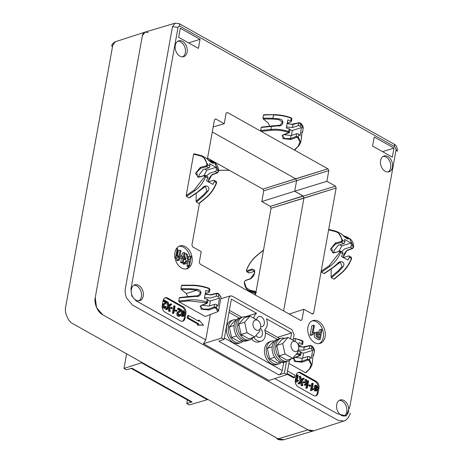<?xml version="1.0" encoding="UTF-8"?>
<svg xmlns="http://www.w3.org/2000/svg" width="463" height="463" viewBox="0 0 463 463"><rect width="100%" height="100%" fill="white"/><g stroke="black" fill="none" stroke-linecap="round" stroke-linejoin="round"><path stroke-width="0.69" d="M280.752 360.926A11.963 8.392 72.7 0 0 286.221 361.69A11.963 8.392 -107.3 0 1 280.752 360.926A11.963 8.392 -107.3 0 1 273.946 349.056A11.963 8.392 -107.3 0 1 279.114 338.847A11.963 8.392 72.7 0 0 273.946 349.056A11.963 8.392 72.7 0 0 280.752 360.926M291.268 358.767A11.963 8.392 -107.3 0 1 288.032 361.128A11.963 8.392 -107.3 0 1 282.557 360.364A11.963 8.392 -107.3 0 1 275.751 348.494A11.963 8.392 -107.3 0 1 280.925 338.285A11.963 8.392 -107.3 0 1 284.924 338.389M265.322 332.683L277.308 339.408A11.963 8.392 72.7 0 0 272.134 349.617A11.963 8.392 72.7 0 0 278.94 361.493A11.963 8.392 72.7 0 0 284.415 362.251L288.032 361.128M271.434 341.237L269.622 341.798A11.963 8.392 72.7 0 0 264.448 352.007A11.963 8.392 72.7 0 0 271.26 363.883A11.963 8.392 72.7 0 0 276.729 364.641L278.535 364.08A11.963 8.392 -107.3 0 1 273.066 363.316A11.963 8.392 -107.3 0 1 266.26 351.446A11.963 8.392 -107.3 0 1 271.434 341.237A11.963 8.392 -107.3 0 1 274.617 341.115M281.226 362.373A11.963 8.392 -107.3 0 1 278.535 364.08M274.073 341.763L272.632 342.209L267.301 348.35L269.651 358.796L277.331 363.102L280.41 362.147M269.651 358.796L274.646 357.239M267.301 348.35L272.186 346.828M295.319 341.532L288.003 337.429L282.129 339.257L276.793 345.398L279.143 355.844L286.829 360.15L292.703 358.321L298.039 352.187L297.709 350.722M279.143 355.844L285.023 354.016L292.703 358.321M288.003 337.429L282.673 343.569L285.023 354.016M276.793 345.398L282.673 343.569M295.724 341.735A5.319 3.733 -107.3 0 1 298.751 347.013A5.319 3.733 -107.3 0 1 296.453 351.544A5.319 3.733 -107.3 0 1 294.022 351.209A5.319 3.733 -107.3 0 1 290.995 345.93A5.319 3.733 -107.3 0 1 293.293 341.393A5.319 3.733 -107.3 0 1 295.724 341.735M242.728 339.605A11.963 8.392 72.7 0 0 248.197 340.363A11.963 8.392 -107.3 0 1 242.728 339.605A11.963 8.392 -107.3 0 1 235.922 327.729A11.963 8.392 -107.3 0 1 241.096 317.52A11.963 8.392 72.7 0 0 235.922 327.729A11.963 8.392 72.7 0 0 242.728 339.605M253.244 337.446A11.963 8.392 -107.3 0 1 250.008 339.801A11.963 8.392 -107.3 0 1 244.533 339.043A11.963 8.392 -107.3 0 1 237.727 327.167A11.963 8.392 -107.3 0 1 242.901 316.958A11.963 8.392 -107.3 0 1 246.906 317.062M229.011 312.322L239.284 318.087A11.963 8.392 72.7 0 0 234.11 328.296A11.963 8.392 72.7 0 0 240.922 340.166A11.963 8.392 72.7 0 0 246.391 340.93L250.008 339.801M233.41 319.916L231.598 320.477A11.963 8.392 72.7 0 0 226.43 330.686A11.963 8.392 72.7 0 0 233.236 342.556A11.963 8.392 72.7 0 0 238.705 343.32L240.517 342.759A11.963 8.392 -107.3 0 1 235.042 341.995A11.963 8.392 -107.3 0 1 228.236 330.119A11.963 8.392 -107.3 0 1 233.41 319.916A11.963 8.392 -107.3 0 1 236.593 319.794M243.208 341.046A11.963 8.392 -107.3 0 1 240.517 342.759M236.049 320.442L234.614 320.888L229.278 327.028L231.627 337.469L239.313 341.781L242.386 340.826M231.627 337.469L236.622 335.918M229.278 327.028L234.162 325.506M257.295 320.211L249.979 316.107L244.105 317.936L238.769 324.071L241.119 334.517L248.805 338.829L254.679 337L260.015 330.86L259.685 329.401M241.119 334.517L246.999 332.689L254.679 337M249.979 316.107L244.649 322.242L246.999 332.689M238.769 324.071L244.649 322.242M257.706 320.408A5.319 3.733 -107.3 0 1 260.727 325.686A5.319 3.733 -107.3 0 1 258.429 330.223A5.319 3.733 -107.3 0 1 255.998 329.887A5.319 3.733 -107.3 0 1 252.972 324.609A5.319 3.733 -107.3 0 1 255.275 320.072A5.319 3.733 -107.3 0 1 257.706 320.408M178.724 301.002L188.916 299.96C195.172 299.457 201.133 300.151 206.805 302.038L207.187 303.039L200.913 305.499L201.064 309.18L208.9 309.978L214.612 307.831L215.671 308.022L217.905 311.634L205.219 316.501L179.123 301.864L178.724 301.002L179.274 297.952L195.826 296.378C201.654 297.443 203.014 289.884 197.088 289.381L190.935 288.733L180.952 288.634L181.502 285.584L182.104 285.283L181.502 285.584L191.514 285.515C197.4 285.544 203.298 286.609 209.201 288.721L209.594 289.659M187.77 296.615L186.276 293.542L181.27 289.473L180.952 288.634M195.93 296.042L195.826 296.378L195.93 296.042L198.257 295.695L189.789 296.418L195.872 296.042M205.15 294.213L211.053 294.972L216.632 293.6L218.733 294.063L220.573 296.789M214.612 307.831L214.224 306.981L216.337 307.386L218.565 310.852L221.019 297.217M205.277 293.513L209.114 292.321A1.331 0.561 -169.8 0 0 209.473 292.02A1.331 0.561 -169.8 0 0 208.726 291.354L205.827 290.44L204.38 298.496L207.279 299.405A1.331 0.561 -169.8 0 1 208.026 300.076L207.551 302.721L206.944 303.392L201.231 305.539L200.12 306.448L202.973 309.041L208.506 309.128L214.224 306.981L214.699 304.318L209.056 306.078L202.227 305.163M298.647 346.202L302.97 346.995L310.1 345.467L311.761 345.867C313.758 347.696 314.632 349.53 314.371 351.365L311.888 346.307L309.788 345.844L310.389 345.514L304.208 347.215L298.71 346.619M313.208 354.907L313.41 354.785C313.214 353.882 312.554 359.386 312.49 361.8C312.328 359.491 313.683 351.955 313.752 354.803L313.075 355.318M288.883 363.42L305.493 372.738L306.101 372.437M305.997 372.674L310.222 368.328L311.859 365.301L309.492 359.629L307.38 359.224L307.768 360.075L302.055 362.216L301.662 361.366L296.135 361.285L293.287 358.64M261.769 127.082L261.23 127.441L260.681 130.491L261.01 131.313L294.364 150.018L294.902 149.682M294.798 149.919L299.023 145.579L300.661 142.546L301.291 139.045C301.124 136.753 302.484 129.194 302.553 132.053L301.876 132.563M287.17 123.349L291.696 124.246L298.907 122.712L300.562 123.117C302.559 124.941 303.433 126.775 303.172 128.616L300.69 123.552L298.589 123.089L299.191 122.759L293.01 124.46L287.106 123.702M300.637 142.54L298.294 136.874L296.181 136.469L296.575 137.32L290.857 139.467L290.463 138.616L284.936 138.53L282.089 135.885M289.236 314.07L303.873 309.238L312.456 314.053A110.316 77.419 72.7 0 0 313.625 313.202L311.923 313.752L313.625 313.202L328.626 229.816L321.148 271.382L321.513 272.18L329.702 266.48C334.436 263.042 338.094 258.36 340.67 252.433L340.068 251.131L333.551 253.029L330.443 249.123L335.345 243.081L335.687 243.949L341.642 242.363L342.805 240.557L338.071 232.032L329.083 229.492L328.626 229.816L336.15 187.995A110.316 77.419 72.7 0 0 335.478 186.114L326.89 181.299L328.817 170.598A110.316 77.419 72.7 0 0 327.926 168.839L227.449 112.492A110.316 77.419 72.7 0 0 226.147 113.024L224.225 123.719L215.642 118.904A110.316 77.419 72.7 0 0 214.473 119.755L207.407 159.006M343.019 257.712L348.668 255.952A1.331 0.758 119.3 0 1 349.102 255.981A1.331 0.758 119.3 0 1 349.247 257.243L351.359 258.429C349.102 264.24 345.751 269.09 341.295 272.979L333.887 279.12L334.465 278.755L333.887 279.12L331.439 277.748L338.713 271.532L342.701 267.134C346.474 262.625 340.409 259.228 337.081 263.979L332.284 267.927L323.961 273.552L321.513 272.18M324.54 273.286L323.961 273.552L324.54 273.286M342.701 267.134L342.007 266.601L340.311 262.099M331.439 277.748L331.057 276.943L338.164 270.878L342.007 266.601M332.596 252.653L331.687 248.041L335.687 243.949M343.048 257.33L347.047 250.321L352.985 248.052L352.384 248.388L353.495 246.553L349.426 238.404L346.741 236.9M164.255 303.207L162.872 304.255L162.351 305.389L162.478 306.957L163.468 308.173L164.44 308.341L165.343 308.057L164.371 307.889L163.381 306.68L163.254 305.111L163.775 303.977L166.31 302.061L164.255 303.207L165.158 302.929M164.174 300.001L163.271 300.284L163.126 301.072L164.035 300.788L164.174 300.001L167.253 301.731L163.809 305.453L164.515 307.206L165.106 307.299L165.737 306.303L166.281 306.703L165.343 308.057M182.555 311.721L183.238 313.104M183.446 313.324L184.72 313.156L183.348 313.22M184.135 312.971L182.891 311.327L182.532 311.813L184.205 314.585L183.556 316.264L182.063 315.563L181.652 313.931L180.744 314.215L180.807 315.147L181.78 316.379L183.556 316.264M178.695 311.31L177.312 312.357L176.791 313.492L176.918 315.06L177.908 316.27L179.789 316.16L178.811 315.992L177.827 314.776L177.699 313.208L178.214 312.074L180.749 310.164L178.695 311.31L179.603 311.026M178.614 308.103L177.711 308.381L177.572 309.168L178.475 308.885L178.614 308.103L181.693 309.828L178.249 313.555L178.961 315.303L179.551 315.396L180.176 314.406L180.72 314.805L179.789 316.16M315.633 386.356L316.316 387.734M316.53 387.953L317.797 387.786L316.426 387.849M317.213 387.606L315.974 385.957L315.61 386.443L317.282 389.221L316.634 390.894L315.141 390.193L314.73 388.567L313.827 388.845L313.885 389.777L314.863 391.009L316.634 390.894M303.873 309.238L301.945 319.933L300.516 320.396L301.945 319.933A110.316 77.419 72.7 0 1 300.643 320.465L200.166 264.118A110.316 77.419 72.7 0 1 199.281 262.359L201.202 251.658L192.62 246.848A110.316 77.419 72.7 0 1 191.942 244.962L199.466 203.141L198.911 203.419L206.313 197.284C210.769 193.389 214.126 188.539 216.377 182.729L215.822 181.455M186.178 195.594L186.531 196.48L194.726 190.785C199.46 187.347 203.112 182.659 205.688 176.733L205.086 175.431L198.575 177.335L195.461 173.422L200.363 167.386L200.705 168.248L206.666 166.668L207.823 164.857L203.089 156.338L194.101 153.797L193.627 154.202L186.178 195.594L194.205 190.009L194.726 190.785M199.466 203.141L198.911 203.419L196.462 202.047L203.737 195.837L207.719 191.433C211.493 186.93 205.433 183.527 202.099 188.285L197.302 192.232L188.979 197.857L186.531 196.48M189.558 197.591L188.979 197.857L189.558 197.591M207.719 191.433L207.025 190.906L205.352 186.404M196.462 202.047L196.075 201.243L203.182 195.178L207.025 190.906M197.614 176.959L196.711 172.346L200.705 168.248M208.066 181.635L212.066 174.62L218.004 172.358L217.402 172.687L218.519 170.853L214.444 162.71L211.759 161.199M290.55 338.858L291.615 332.92L266.445 318.804A9.301 6.528 -107.3 0 1 264.929 329.54A0.666 0.469 72.7 0 0 264.801 330.246A9.301 6.528 -107.3 0 1 261.346 341.121A9.301 6.528 -107.3 0 1 253.782 337.278M253.782 318.237A9.301 6.528 -107.3 0 1 256.554 313.26L245.488 316.738M256.641 319.84A5.319 3.733 -107.3 0 1 258.921 316.501A5.319 3.733 -107.3 0 1 261.352 316.842A5.319 3.733 -107.3 0 1 264.379 322.115A5.319 3.733 -107.3 0 1 262.081 326.652A5.319 3.733 -107.3 0 1 260.727 326.722M260.391 328.221A5.319 3.733 -107.3 0 1 262.475 333.453A5.319 3.733 -107.3 0 1 260.16 337.313A5.319 3.733 -107.3 0 1 257.729 336.977A5.319 3.733 -107.3 0 1 256.051 335.426M172.485 26.634L175.141 23.156L145.168 32.08C143.617 32.676 142.679 33.909 142.349 35.773L95.251 297.553C93.769 303.172 97.826 312.618 102.624 314.73L307.947 429.872C309.909 431.012 311.958 431.29 314.099 430.694L343.847 421.041L337.868 420.242L132.545 305.1L126.625 298.068C125.236 294.555 124.825 291.337 125.38 288.414L172.485 26.634L178.024 27.398C178.342 26.223 179.007 25.847 180.014 26.281L394.846 146.759L396.108 149.699L349.93 406.335L346.283 415.965L337.434 413.748L274.756 378.595M326.89 181.299L294.711 191.219L296.598 180.726L294.711 191.219L261.798 201.55L270.38 206.365L303.201 196.127L294.711 191.219L303.132 195.942L270.38 206.359A110.316 77.419 -107.3 0 1 271.058 208.246L303.878 198.014A110.732 77.709 72.7 0 0 303.201 196.127L335.472 186.114L303.201 196.127A110.732 77.709 -107.3 0 1 303.878 198.014L336.15 187.995L303.925 198.152L283.634 310.928L303.925 198.152L271.058 208.246L255.426 295.11M213.177 126.949L224.225 123.719M207.574 158.097L262.834 189.089L327.926 168.839L295.62 178.782L212.28 131.949L295.62 178.782A110.732 77.709 -107.3 0 1 296.511 180.553A110.732 77.709 72.7 0 0 295.62 178.782L262.834 189.089A110.316 77.419 -107.3 0 1 263.719 190.849L261.798 201.55M328.817 170.598L263.719 190.849L328.817 170.604M133.923 285.249A8.276 5.805 -107.3 0 1 136.822 285.943A8.276 5.805 -107.3 0 1 141.47 293.536A8.276 5.805 -107.3 0 1 138.778 300.863M135.972 300.157A8.299 5.822 72.7 0 0 139.722 300.695A8.299 5.822 72.7 0 0 143.356 293.635A8.299 5.822 72.7 0 0 138.634 285.358A8.299 5.822 72.7 0 0 134.791 284.849A8.299 5.822 72.7 0 0 131.249 291.95A8.299 5.822 72.7 0 0 135.972 300.157M339.246 400.391A8.276 5.805 -107.3 0 1 342.145 401.091A8.276 5.805 -107.3 0 1 346.787 408.679A8.276 5.805 -107.3 0 1 344.102 416.005M341.295 415.299A8.299 5.822 72.7 0 0 345.045 415.843A8.299 5.822 72.7 0 0 348.68 408.783A8.299 5.822 72.7 0 0 343.957 400.507A8.299 5.822 72.7 0 0 340.114 399.997A8.299 5.822 72.7 0 0 336.572 407.099A8.299 5.822 72.7 0 0 341.295 415.299M383.15 156.378A8.276 5.805 -107.3 0 1 386.049 157.079A8.276 5.805 -107.3 0 1 390.697 164.666A8.276 5.805 -107.3 0 1 388.006 171.993M385.199 171.287A8.299 5.822 72.7 0 0 388.949 171.831A8.299 5.822 72.7 0 0 392.583 164.77A8.299 5.822 72.7 0 0 387.861 156.494A8.299 5.822 72.7 0 0 384.018 155.979A8.299 5.822 72.7 0 0 380.476 163.086A8.299 5.822 72.7 0 0 385.199 171.287M177.827 41.236A8.276 5.805 -107.3 0 1 180.726 41.93A8.276 5.805 -107.3 0 1 185.374 49.524A8.276 5.805 -107.3 0 1 182.682 56.851M179.876 56.139A8.299 5.822 72.7 0 0 183.626 56.683A8.299 5.822 72.7 0 0 187.266 49.622A8.299 5.822 72.7 0 0 182.538 41.346A8.299 5.822 72.7 0 0 178.695 40.837A8.299 5.822 72.7 0 0 175.159 47.938A8.299 5.822 72.7 0 0 179.876 56.139M286.452 361.62L284.369 373.195L286.875 374.596L269.038 380.482L203.465 343.714L205.763 339.906L135.873 300.707L131.781 295.851L130.925 289.178L178.024 27.398M210.329 314.539L205.763 339.906M286.875 374.596L289.41 360.492M293.05 340.259L294.08 334.541L292.003 329.702L232.119 296.117L230.424 295.874L228.838 297.952L221.632 338.013L203.465 343.714M283.721 362.425L282.262 370.533C281.718 372.727 280.595 374.185 278.905 374.908L218.773 341.185L224.133 339.414L231.378 299.139L256.554 313.26M221.632 338.013L224.133 339.414M284.369 373.195L278.905 374.908M167.739 298.091L182.949 306.622A5.319 3.733 -107.3 0 1 185.894 313.492L185.044 318.226A5.319 3.733 -107.3 0 1 182.821 321.172A5.319 3.733 -107.3 0 1 180.391 320.836L165.181 312.305A5.319 3.733 -107.3 0 1 162.229 305.435L163.08 300.695A5.319 3.733 -107.3 0 1 165.308 297.75A5.319 3.733 -107.3 0 1 167.739 298.091L166.836 298.369L182.04 306.9A5.319 3.733 -107.3 0 1 184.992 313.769L184.141 318.509A5.319 3.733 -107.3 0 1 182.358 321.27M300.817 372.721L316.026 381.252A5.319 3.733 -107.3 0 1 318.978 388.121L318.122 392.861A5.319 3.733 -107.3 0 1 315.899 395.801A5.319 3.733 -107.3 0 1 313.468 395.466L298.259 386.935A5.319 3.733 -107.3 0 1 295.307 380.065L296.164 375.325A5.319 3.733 -107.3 0 1 298.386 372.385A5.319 3.733 -107.3 0 1 300.817 372.721L299.914 373.004L315.124 381.529A5.319 3.733 -107.3 0 1 318.069 388.405L317.219 393.139A5.319 3.733 -107.3 0 1 315.436 395.906M314.603 342.637A11.963 8.392 -107.3 0 1 307.797 330.761A11.963 8.392 -107.3 0 1 312.965 320.552A11.963 8.392 -107.3 0 1 318.44 321.31A11.963 8.392 -107.3 0 1 325.246 333.186A11.963 8.392 -107.3 0 1 320.072 343.396A11.963 8.392 -107.3 0 1 314.603 342.637M181.525 268.002A11.963 8.392 -107.3 0 1 174.719 256.132A11.963 8.392 -107.3 0 1 179.887 245.922A11.963 8.392 -107.3 0 1 185.362 246.681A11.963 8.392 -107.3 0 1 192.168 258.557A11.963 8.392 -107.3 0 1 186.994 268.766A11.963 8.392 -107.3 0 1 181.525 268.002M372.582 146.082L374.22 136.984L393.972 148.062L392.335 157.16L372.582 146.082M178.666 37.329L180.304 28.231L200.057 39.309L198.419 48.407L178.666 37.329M331.057 276.943L331.219 268.905M196.075 201.243L196.237 193.204M261.23 127.441L277.783 125.867C283.611 126.931 284.971 119.373 279.044 118.869L278.934 119.703L272.979 119.055L263.227 118.962L268.233 123.031L269.726 126.104M263.227 118.962L262.909 118.123L263.459 115.073L264.06 114.772M179.274 297.952L179.812 297.593L179.274 297.952M198.17 320.888L198.257 320.419L199.159 320.136L198.945 321.322L188.487 315.459L188.065 317.826L198.517 323.689L198.303 324.876L203.483 325.171L199.159 320.136M203.483 325.171L197.4 325.159L197.614 323.973L187.156 318.11L187.584 315.743L188.487 315.459M286.967 374.081L293.623 377.814L294.526 377.536L287.095 373.363M291.615 332.92L277.545 337.336M251.675 338.98A9.301 6.528 72.7 0 0 258.632 341.966L261.346 341.121M164.869 297.935A5.319 3.733 -107.3 0 1 166.836 298.369M180.176 314.406L179.274 314.684L179.048 315.349M177.572 309.168L179.847 310.441M182.225 314.36L182.735 315.355M181.652 313.931L182.231 314.117L182.792 315.39L183.632 315.124L181.936 312.351L182.677 310.586L181.629 310.928L181.045 311.9L181.247 313.254L181.89 314.007M168.654 311.078L169.383 311.489L170.286 311.205L169.556 310.8L168.654 311.078L168.017 308.335M165.465 309.29L166.153 309.678L167.056 309.394L166.367 309.012L165.465 309.29L167.658 306.836L166.715 302.808M166.367 309.012L168.567 306.552L167.461 301.847L168.191 302.258L169.076 306.049L171.003 303.832L170.1 304.116L168.931 305.418M165.737 306.303L164.834 306.587L164.608 307.247M163.126 301.072L165.401 302.345M172.375 313.167L172.936 313.48L173.839 313.202L173.278 312.884L172.375 313.167L173.648 306.107L174.551 305.823L175.112 306.136L173.839 313.202M176.073 309.938L175.164 310.216L175.06 310.806L176.009 311.344L176.912 311.061L177.022 310.47L176.073 309.938L175.963 310.528L176.912 311.061M171.316 307.27L170.413 307.554L170.309 308.144L171.258 308.676L172.161 308.393L172.271 307.802L171.316 307.27L171.212 307.86L172.161 308.393M297.946 372.565A5.319 3.733 -107.3 0 1 299.914 373.004M305.852 388.023L306.408 388.335L307.31 388.052L306.755 387.739L305.852 388.023L306.494 384.435M304.11 384.886L304.833 385.291L305.736 385.008L305.013 384.603L304.11 384.886L305.736 383.711L304.897 379.712L305.8 379.428L306.5 379.822L307.177 383.046L307.658 382.698L307.137 382.86M307.658 382.698L308.022 380.673L307.119 380.956L306.946 381.929M315.303 388.989L315.812 389.985M314.73 388.567L315.315 388.746L315.87 390.02L316.709 389.753L315.014 386.987L315.754 385.222L314.707 385.563L314.128 386.53L314.331 387.884L314.967 388.642M310.43 390.587L311.697 390.512L310.43 390.587L311.703 383.526L312.606 383.242L313.167 383.561L312.178 389.053L313.52 388.654L313.37 389.481L312.583 389.724M301.176 385.401L301.905 385.806L302.808 385.529L302.079 385.118L301.176 385.401L300.539 382.658M297.987 383.613L298.676 383.995L299.578 383.717L298.89 383.329L297.987 383.613L300.18 381.153L299.081 376.448L299.983 376.164L300.713 376.575L301.598 380.366L303.525 378.149L302.623 378.433L301.454 379.735M295.429 382.178L296.696 382.102L295.429 382.178L296.702 375.117L297.605 374.833L298.166 375.146L297.177 380.638L298.519 380.245L298.369 381.072L297.587 381.315M309.625 384.834L308.723 385.118L308.613 385.708L309.568 386.24L310.47 385.957L310.575 385.366L309.625 384.834L309.521 385.424L310.47 385.957M303.925 381.634L303.016 381.917L302.912 382.507L303.861 383.04L304.764 382.762L304.874 382.166L303.925 381.634L303.815 382.23L304.764 382.762M319.146 343.604A11.963 8.392 72.7 0 0 323.377 333.094A11.963 8.392 72.7 0 0 316.628 321.878A11.963 8.392 72.7 0 0 312.085 320.905M314.122 333.58L312.432 334.836L310.627 335.397L310.141 335.125L311.836 325.709L313.642 325.142L314.389 325.564L313.075 332.885L314.863 332.359L314.666 333.458L313.613 333.788M320.251 339.217L316.744 337.052L316.055 335.669L316.026 333.869L317.236 331.925L320.419 333.169L321.108 329.332L321.947 329.801L320.251 339.217L318.446 339.784L314.938 337.62L314.25 336.236L314.481 333.516M314.742 333.042L317.236 331.925M318.868 332.301L319.302 329.893L321.108 329.332M189.871 256.195A11.963 8.392 72.7 0 0 183.551 247.242A11.963 8.392 72.7 0 0 179.007 246.275M186.068 268.974A11.963 8.392 72.7 0 0 188.997 266.092M189.923 263.858A11.963 8.392 72.7 0 0 190.351 261.485M183.77 259.755L185.709 259.268L185.923 258.082L185.449 257.816L185.235 259.002L185.709 259.268M183.29 262.411L182.451 261.936L183.151 258.041L179.933 256.236L179.233 260.131L178.394 259.662L180.084 250.246L180.923 250.714L180.13 255.136L183.348 256.942L184.147 252.52L184.986 252.989L183.29 262.411L181.484 262.972L180.639 262.504L181.346 258.609L179.673 257.671M179.233 260.131L177.422 260.698L176.582 260.223L177.115 257.26L178.186 256.924L177.642 257.04M176.229 248.897L177.167 248.608L177.914 249.025L176.594 256.352L177.364 255.987L178.278 250.807L180.084 250.246M181.797 256.068L182.335 253.082L184.147 252.52M189.552 265.918L188.713 265.449L189.529 260.906L185.721 263.771L184.575 263.129L187.828 260.75L186.161 253.649L187.237 254.256L188.586 260.194L189.818 259.297L190.403 256.033L191.248 256.502L189.552 265.918L187.741 266.485L186.902 266.011L187.556 262.394M185.721 263.771L183.909 264.332L182.769 263.696L186.022 261.311L185.553 259.315M185.217 257.891L184.587 255.211M188.233 258.626L188.597 256.595L190.403 256.033M382.525 151.656L393.972 148.062M188.609 42.903L200.057 39.309M203.923 175.616L206.892 170.181L216.047 167.334L216.4 169.666A1.331 0.758 119.3 0 1 215.266 171.489L209.617 173.249L206.515 176.015M208.043 182.011L213.686 180.257A1.331 0.758 119.3 0 1 214.126 180.281A1.331 0.758 119.3 0 1 214.265 181.542L212.98 184.39L206.515 180.767L207.8 177.919A1.331 0.758 119.3 0 0 207.661 176.658L205.531 175.46M216.047 167.334L209.589 163.705L209.942 166.043A1.331 0.758 119.3 0 1 208.801 167.866L203.153 169.62L199.021 175.043L199.026 176.918M204.918 169.076L206.892 170.181M209.942 166.043L207.823 164.857L206.915 164.903C206.353 159.955 204.166 156.94 200.352 155.869L200.965 155.499L203.089 156.338L207.372 158.988C209.357 161.703 215.422 165.106 212.992 162.137L211.817 161.228M210.075 160.592L211.794 161.217L210.075 160.592L209.317 160.823M205.323 186.41L202.348 188.279M212.992 162.137L212.17 162.322L209.363 160.829M207.372 158.988L207.441 159.035C211.145 162.38 212.893 163.74 212.673 163.121L212.17 162.322M205.746 157.825L207.505 159.11M205.086 175.431L204.53 175.755L204.843 176.409L207.8 177.919M200.363 167.386L206.319 165.8L206.666 166.668L208.801 167.866M312.432 334.836L311.946 334.564L310.141 335.125M311.946 334.564L313.642 325.142M316.987 334.037L318.411 334.836L320.217 334.274L317.624 333.163L316.923 334.315L317.23 336.144L319.615 337.643L320.217 334.274M318.411 334.836L318.064 336.775M308.022 380.673L308.584 380.991L307.31 388.052M306.755 387.739L307.478 383.694L305.736 385.008M305.013 384.603L306.639 383.433L305.736 383.711M306.639 383.433L305.8 379.428M316.055 388.544L315.309 388.775M315.754 385.222L316.698 385.395L317.797 387.786M311.697 390.512L312.965 389.574M311.333 390.309L312.606 383.242M303.525 378.149L304.255 378.56L301.807 381.257L302.808 385.529M302.079 385.118L301.332 381.772L299.578 383.717M298.89 383.329L301.089 380.875L300.18 381.153M301.089 380.875L299.983 376.164M296.696 382.102L297.964 381.159M296.337 381.894L297.605 374.833M180.749 310.164L178.475 308.885M182.978 313.914L182.231 314.145M182.677 310.586L183.62 310.766L184.72 313.156M171.003 303.832L171.732 304.243L169.284 306.94L170.286 311.205M169.556 310.8L168.81 307.455L167.056 309.394M168.567 306.552L167.658 306.836M166.31 302.061L164.035 300.788M173.278 312.884L174.551 305.823M175.06 310.806L175.963 310.528M170.309 308.144L171.212 307.86M308.613 385.708L309.521 385.424M302.912 382.507L303.815 382.23M338.904 251.316L341.873 245.882L351.029 243.029L351.382 245.367A1.331 0.758 119.3 0 1 350.242 247.19L344.599 248.944L341.497 251.71M349.247 257.243L347.962 260.09L341.497 256.461L342.782 253.62A1.331 0.758 119.3 0 0 342.643 252.352L340.513 251.16M351.029 243.029L344.565 239.406L344.918 241.744A1.331 0.758 119.3 0 1 343.783 243.567L338.135 245.321L334.002 250.743L334.008 252.619M339.894 244.771L341.873 245.882M351.359 258.429L350.804 257.15M340.756 233.543L342.354 234.689C344.339 237.403 350.404 240.801 347.968 237.837L346.799 236.929M345.057 236.292L346.77 236.911L345.057 236.292L344.298 236.518M340.305 262.11L337.324 263.979M347.968 237.837L347.152 238.017L344.345 236.529M342.354 234.689L342.423 234.735C346.127 238.08 347.869 239.44 347.655 238.815L347.152 238.017M340.722 233.52L342.487 234.805M340.068 251.131L339.512 251.45L339.825 252.109L342.782 253.62M335.345 243.081L341.3 241.501L341.642 242.363L343.783 243.567M289.502 132.215L289.983 129.565A1.331 0.561 10.2 0 0 289.236 128.899L286.337 127.985L287.789 119.929L290.683 120.843A1.331 0.561 10.2 0 1 291.43 121.509A1.331 0.561 10.2 0 1 291.077 121.81L287.234 123.002M289.931 129.854L292.315 130.456L301.477 127.609L300.215 126.185L300.69 123.552L300.238 123.002L300.69 123.552M286.51 127.007L292.46 127.51L298.108 125.751A1.331 0.561 10.2 0 1 300.215 126.185M284.184 134.652L291.013 135.566L296.661 133.807A1.331 0.561 10.2 0 1 298.768 134.241L300.024 135.665L301.477 127.609M291.418 135.439L292.315 130.456M291.904 118.898L291.43 121.509M291.551 119.147L291.158 118.21C285.63 116.138 279.739 115.073 273.471 115.009L272.892 118.221L262.909 118.123M279.044 118.869L272.892 118.221L272.979 119.055M290.857 139.467L283.02 138.668L282.87 134.988L289.144 132.528L288.762 131.533C282.824 129.605 276.857 128.911 270.872 129.449L260.681 130.491M289.236 128.899L288.397 132.331C282.644 130.468 276.868 129.802 271.063 130.334L270.872 129.449L271.642 125.878L277.887 125.531L277.783 125.867L277.887 125.531L280.225 125.178L282.465 122.07L278.934 119.703M297.535 350.74L300.435 351.649A1.331 0.561 10.2 0 1 301.181 352.32L300.701 354.971M295.382 357.407L302.212 358.316L307.854 356.562A1.331 0.561 10.2 0 1 309.961 356.996L311.223 358.414L312.675 350.358L303.514 353.211L302.617 358.194M298.23 349.953L303.659 350.265L309.307 348.506A1.331 0.561 10.2 0 1 311.414 348.94L312.675 350.358M298.479 345.502L298.982 342.684L301.882 343.592A1.331 0.561 10.2 0 1 302.628 344.264A1.331 0.561 10.2 0 1 302.27 344.565L298.537 345.722M301.129 352.609L303.514 353.211M302.055 362.216L294.219 361.424L294.069 357.743L300.342 355.277L299.96 354.282L296.974 353.408M303.097 341.648L302.628 344.264M302.75 341.897L302.356 340.959L294.989 338.517L295.44 338.951L295.006 341.358M300.435 351.649L299.596 355.086L296.332 354.143M293.293 338.922L294.989 338.517M207.974 300.365L210.358 300.967L219.52 298.12L218.067 306.17L216.811 304.752A1.331 0.561 -169.8 0 0 214.699 304.318M219.52 298.12L218.258 296.696A1.331 0.561 -169.8 0 0 216.152 296.262L210.503 298.022L204.553 297.518M210.358 300.967L209.461 305.95M197.088 289.381L196.978 290.208L191.022 289.566L181.27 289.473M198.268 295.689L200.508 292.575L196.978 290.208L186.276 293.542M217.234 293.27L216.632 293.6L217.234 293.27L216.632 293.6L216.152 296.262M218.565 310.852L217.905 311.634M198.303 324.876L197.4 325.159M198.517 323.689L197.614 323.973M188.065 317.826L187.156 318.11M287.523 370.996L294.954 375.163L294.526 377.536M184.037 258.256L185.449 257.816M183.823 259.442L185.235 259.002M182.451 261.936L180.639 262.504M183.151 258.041L181.346 258.609M178.394 259.662L176.582 260.223M176.617 256.224L178.382 255.819L178.186 256.924L175.083 258.568M175.952 258.296L174.997 258.169M175.471 258.024L177.167 248.608M188.713 265.449L186.902 266.011M184.575 263.129L182.769 263.696M187.828 260.75L186.022 261.311M186.161 253.649L184.789 254.077M189.818 259.297L188.476 259.714M256.421 292.431L248.556 290.504C245.986 288.964 244.562 286.157 244.285 282.077L245.268 280.485L250.599 278.552C252.242 277.8 253.481 276.307 254.309 274.073C254.887 271.202 254.789 269.796 254.019 269.854L252.509 269.819L246.71 271.706M252.925 292.616A0.666 0.561 101.3 0 0 253.058 292.662L255.773 293.206L251.206 291.991M245.598 280.52L250.327 278.923L254.812 272.649L252.121 268.968L246.785 270.901L247.178 271.752L249.314 272.95L254.731 271.266M112.764 45.212L111.716 46.103C111.699 44.483 112.903 43.036 115.339 41.757L112.764 45.212L65.665 306.992C64.23 312.456 68.165 321.629 72.824 323.678L278.147 438.82L283.981 439.665L313.949 430.74L307.947 429.872L102.624 314.73L96.524 307.49L95.251 297.553L142.349 35.773L145.093 32.103L148.172 32.514M141.753 362.911L207.32 399.685L189.228 404.975L186.728 403.568L187.382 399.934M186.728 403.568L192.064 401.925L131.932 368.201L126.492 369.787L123.991 368.386L141.47 362.807M123.991 368.386L126.607 353.836M192.064 401.925L190.797 401.849L131.185 368.415M283.981 439.665L283.981 439.665C281.006 440.249 278.633 439.943 276.862 438.739M207.563 158.149L229.272 170.268M263.557 249.922L256.328 255.912C252.069 259.552 248.758 264.344 246.397 270.294L246.75 271.735L248.874 272.927A1.331 0.758 -60.7 0 0 249.314 272.95M254.239 292.9L255.495 294.098M255.559 294.167L254.21 292.894M255.628 294.219L255.686 293.664M254.835 293.021L255.726 293.444M175.13 23.162L179.262 23.654L180.014 26.281M191.919 285.22L191.514 285.521L191.919 285.22M190.935 288.733A0.666 0.313 90.6 0 0 191.022 289.566M189.494 296.748L189.691 296.384L179.65 297.57M179.123 301.864L189.107 300.846L188.916 299.96M189.107 300.846L206.44 302.843L207.279 299.405M211.66 294.636L211.053 294.972M208.9 309.978L208.506 309.128M311.888 346.307L311.437 345.757L311.888 346.307L311.414 348.94M305.493 372.738L310.355 368.062L309.66 368.45L311.171 364.526L308.827 360.26L309.492 359.629L309.961 356.996M294.069 357.743L294.63 357.424M294.335 149.943L299.156 145.307M282.87 134.988L283.431 134.669L282.87 134.988M321.235 271.243L329.187 265.71L329.708 266.48M332.284 267.927A0.666 0.307 55.9 0 0 332.59 267.979L324.378 273.529M338.713 271.532A0.666 0.353 -130.5 0 1 338.164 270.878M333.551 253.029L334.112 252.711M347.649 249.985L347.047 250.321M206.747 197.041L206.313 197.284L206.747 197.041M197.302 192.232A0.666 0.307 55.9 0 0 197.608 192.284L189.402 197.828M203.737 195.837A0.666 0.353 -130.5 0 1 203.182 195.178M198.575 177.335L199.131 177.016M212.673 174.285L212.066 174.62M179.256 23.648L394.077 144.12C396.374 145.226 397.457 147.604 397.318 151.256L396.108 149.699M394.082 144.126L394.846 146.759M343.94 421.012L343.847 421.041C344.651 420.983 345.942 420.115 347.73 418.436C349.646 415.346 350.474 413.54 350.219 413.031M282.262 370.533L224.376 338.071M182.949 306.622L182.04 306.9M185.894 313.492L184.992 313.769M184.141 318.509L185.044 318.226M316.026 381.252L315.124 381.529M318.978 388.121L318.069 388.405M317.219 393.139L318.122 392.861M214.265 181.542L216.377 182.729M218.553 171.432L218.519 170.853L216.4 169.666M217.402 172.687L215.266 171.489M206.319 165.8L206.915 164.903M194.205 190.009L204.843 176.409M200.352 155.869L193.627 154.202M353.535 247.132L353.495 246.553L351.382 245.367M352.384 248.388L350.242 247.19M344.918 241.744L342.805 240.557L341.891 240.604C341.335 235.65 339.147 232.64 335.334 231.569L328.672 229.914M335.334 231.569L335.947 231.199M341.3 241.501L341.891 240.604M329.187 265.71L339.825 252.109M296.661 133.807L296.181 136.469L290.463 138.616L291.013 135.566M298.108 125.751L298.589 123.089M291.158 118.21L290.683 120.843M298.461 145.695L299.972 141.776L297.634 137.511L298.294 136.874L298.768 134.241M273.471 115.009L273.876 114.708L263.459 115.073M292.46 127.51L293.01 124.46L293.617 124.125M288.588 132.846L288.397 132.331M297.634 137.511L296.575 137.32M271.063 130.334L261.173 131.347M304.208 347.215L304.816 346.88L304.208 347.215L303.659 350.265M309.788 345.844L309.307 348.506M307.854 356.562L307.38 359.224L301.662 361.366L302.212 358.316M308.827 360.26L307.768 360.075M299.787 355.596L299.596 355.086M301.882 343.592L302.356 340.959M215.671 308.022L216.337 307.386L216.811 304.752M209.201 288.721L208.726 291.354M200.913 305.499L201.474 305.181M206.44 302.843L206.631 303.358M218.258 296.696L218.733 294.063L218.281 293.513M256.01 291.534L250.113 290.307L250.344 291.169M250.113 290.307L246.16 287.558L244.481 282.355M252.121 268.968L252.509 269.825M278.147 438.82L307.947 429.872M218.646 170.291L229.11 170.234M250.327 278.923L250.934 278.587M246.785 270.901L246.519 270.27C248.845 264.425 252.086 259.72 256.253 256.166L263.447 250.205M256.687 255.923L256.253 256.166M244.447 281.776L244.996 280.85M263.534 250.066L256.056 291.626M280.925 338.285L277.308 339.408M280.393 356.545L278.876 357.014M277.03 346.451L275.716 346.862M242.901 316.958L239.284 318.087M242.369 335.218L240.853 335.692M239.006 325.13L237.693 325.541M209.473 292.02L209.953 289.369L209.149 288.316C203.361 286.227 197.568 285.173 191.786 285.156L181.913 285.22M221.025 297.02L218.605 293.629L216.944 293.224L210.231 294.746L205.213 293.86M312.919 356.458L313.746 354.826L314.371 351.365M300.707 354.965L300.099 355.636L294.387 357.777L293.276 358.692M301.72 133.703L302.547 132.077L303.172 128.616M289.508 132.21L288.906 132.881L283.188 135.028L282.077 135.937M334.327 279.062L341.653 272.991C345.913 269.356 349.224 264.564 351.585 258.614L351.232 257.173L349.102 255.981M340.519 251.166L333.835 252.665L332.388 252.561M343.233 257.434L343.859 254.349L346.44 250.871L352.713 248.423L353.697 246.831L353.269 243.984C352.603 241.362 351.324 239.504 349.426 238.404M199.345 203.373L206.672 197.296C210.931 193.656 214.242 188.863 216.603 182.92L216.25 181.473L214.126 180.281M204.802 175.384L198.853 176.964L197.406 176.86M208.252 181.739L208.877 178.649L211.464 175.176L217.732 172.722L218.715 171.131L218.287 168.289C217.622 165.667 216.343 163.804 214.45 162.704M220.741 298.757L230.424 295.874M264.778 330.177L279.837 338.621M229.37 310.32L241.819 317.3M197.608 192.284L205.329 186.398M205.537 175.465L204.808 175.384M209.942 160.545L208.79 160.314M200.959 155.499L194.119 153.803M313.098 332.758L313.839 332.527M311.848 389.065L312.751 388.781M296.847 380.65L297.755 380.372M340.756 233.537L335.941 231.193L329.1 229.498M332.59 267.979L340.334 262.093M344.923 236.24L343.772 236.014M263.869 114.708L273.743 114.645C279.525 114.662 285.318 115.715 291.105 117.805L291.91 118.869M301.291 139.045L302.009 132.158M280.219 125.172L261.607 127.059M311.859 365.301L312.484 361.84M295.134 338.494L302.304 340.554L303.103 341.619M145.093 32.103L115.351 41.757M218.652 170.355L229.33 170.297M248.556 290.504L251.218 291.997"/></g></svg>
